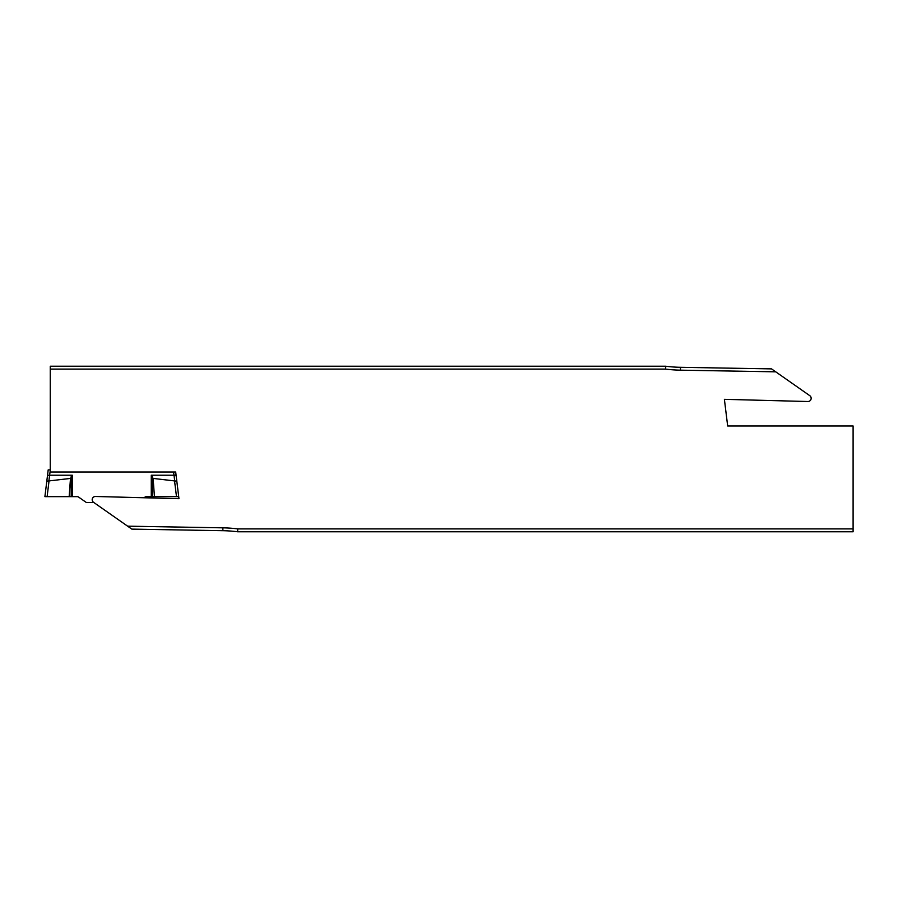 <?xml version="1.0" encoding="UTF-8"?>
<svg xmlns="http://www.w3.org/2000/svg" width="898" height="898" viewBox="0 0 898 898"><rect width="100%" height="100%" fill="white"/><g stroke="black" fill="none" stroke-linecap="round" stroke-linejoin="round"><path stroke-width="1.35" d="M665.766 366.227A133.813 133.813 0 0 0 680.482 367.304L771.539 368.887L809.794 395.681A3.21 3.21 0 0 1 807.874 401.518L724.394 399.329L727.672 425.989L853.1 425.989L853.1 531.773L237.588 531.773A133.813 133.813 0 0 0 222.872 530.696L131.815 529.113L93.56 502.319A3.21 3.21 0 0 1 95.48 496.482L178.96 498.671L175.682 472.011L50.254 472.011L50.254 369.1L665.586 369.1L665.766 366.227L50.254 366.227L50.254 369.1M127.617 526.172L222.872 527.833A136.676 136.676 0 0 1 237.768 528.9L237.588 531.773M853.1 528.9L237.768 528.9M775.737 371.828L680.482 370.167A136.676 136.676 0 0 1 665.586 369.1M93.841 502.521L86.376 502.521L78.665 497.122A2.672 2.672 0 0 0 77.127 496.639L44.9 496.639L48.189 469.879L50.254 469.879M69.168 496.639L70.482 478.421L49.042 480.924L47.111 496.639M50.254 470.608L49.592 475.222L72.323 475.222L70.482 478.421M144.039 497.75L144.948 497.122A2.672 2.672 0 0 1 146.475 496.639L154.445 496.639L153.12 478.421L174.56 480.924L176.491 496.639L178.713 496.639L176.805 481.126L174.56 480.924M153.12 478.421L151.279 475.222L174.01 475.222L173.527 472.011M47.515 475.345L49.592 475.222L48.896 480.924L46.808 481.126L49.042 480.924M176.805 481.126L174.717 480.924L174.01 475.222L176.098 475.345L175.682 472.011M154.445 496.639L176.491 496.639M680.482 367.304L680.482 370.167M222.872 530.696L222.872 527.833M71.189 476.501L71.189 496.639M72.323 475.222L72.323 496.639M151.279 475.222L151.279 496.639M152.413 476.501L152.413 496.639"/></g></svg>
